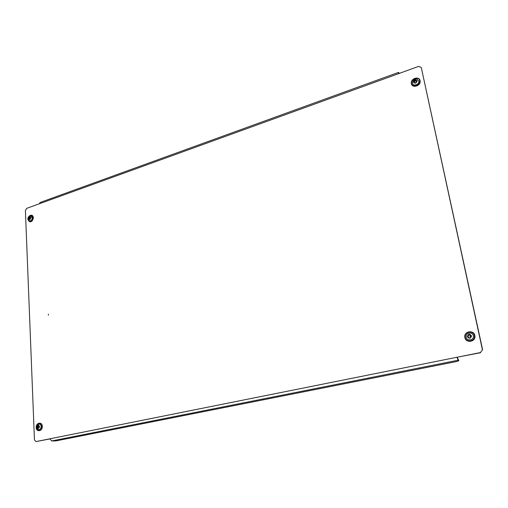 <?xml version="1.0" encoding="UTF-8"?>
<svg xmlns="http://www.w3.org/2000/svg" width="508" height="508" viewBox="0 0 508 508"><rect width="100%" height="100%" fill="white"/><g stroke="black" fill="none" stroke-linecap="round" stroke-linejoin="round"><path stroke-width="0.76" d="M48.412 315.176L48.368 314.179L48.412 315.176M482.384 349.599L421.278 67.532L418.675 66.377L26.689 208.369L25.4 210.483L34.455 439.934L36.024 441.585L480.371 352.571L482.6 349.739L421.278 67.532M482.6 349.739L480.371 352.571M458.121 360.216L458.87 360.636L457.003 361.448L55.982 440.887L51.568 440.969L458.121 360.216L456.94 357.264L480.593 352.711M36.024 441.585L50.114 438.906M39.434 203.752L40.005 202.521L398.507 72.403L398.52 73.679M399.332 73.381L398.507 72.403M457.181 357.397L458.87 360.636M51.568 440.969L50.108 438.766M470.332 334.785L468.573 334.785L467.684 336.671L468.363 336.956L468.649 337.922L470.44 337.763L471.202 335.864L470.51 335.572L470.332 334.785L469.595 335.255L468.598 335.051L467.9 336.766M468.401 336.995L468.541 337.75M471.557 336.004C470.465 338.817 469.049 338.995 467.322 336.531C468.414 333.718 469.824 333.54 471.557 336.004M473.405 336.036C474.135 340.557 466.49 341.484 466.128 336.937C465.404 332.448 473.018 331.476 473.405 336.036M471.291 335.978L470.776 335.744M416.103 80.524L414.668 80.924L414.141 82.182M415.15 80.499L414.21 80.645L413.664 82.023L414.706 83.007L416.115 82.626L416.865 80.988L416.147 80.721L416.033 80.067L415.15 80.499M417.112 81.001C416.122 83.502 414.89 83.839 413.417 82.01C414.401 79.508 415.633 79.172 417.112 81.001M418.808 81.172C419.379 84.861 412.706 86.665 412.452 82.899L412.464 82.207C413.093 79.921 414.566 78.88 416.897 79.089L418.808 81.172M416.725 81.331L416.204 80.778M38.418 425.875L37.916 427.038L38.367 427.819M38.348 425.863L37.903 425.615L37.306 426.771L37.795 428.155L38.767 428.066L39.345 426.91L38.849 425.52L38.348 425.863M39.573 426.714C38.684 428.898 37.852 428.981 37.078 426.961C37.96 424.777 38.792 424.701 39.573 426.714M41.205 426.701C40.754 429.19 39.637 430.092 37.865 429.406L36.792 427.057C37.148 425.329 37.738 424.396 38.564 424.256C40.138 423.85 41.021 424.663 41.205 426.701M29.997 217.526L29.388 218.777L30.143 219.227L30.677 218.154L30.277 217.049L29.407 217.265L28.816 218.332L29.216 219.437L29.782 219.081M30.886 217.957C30.074 219.951 29.312 220.142 28.607 218.529C29.42 216.541 30.175 216.351 30.886 217.957M32.391 218.034C31.769 220.593 30.607 221.418 28.924 220.497L28.346 218.802C28.95 216.916 29.756 216.008 30.766 216.071L32.391 218.034M470.662 335.674L469.932 336.607M474.428 335.909C475.361 341.7 465.576 342.881 465.118 337.064C464.191 331.324 473.92 330.079 474.428 335.909M416.446 81.172L415.817 82.315M415.373 81.007L415.036 80.505M419.697 80.924C420.427 85.655 411.893 87.954 411.569 83.141C410.839 78.454 419.335 76.111 419.697 80.924M414.75 82.861L414.407 82.359M414.007 82.15L413.728 81.744M414.522 81.858L414.179 81.356M414.611 81.655L414.268 81.153M414.553 81.147L414.21 80.645M414.865 80.886L414.528 80.385M415.595 80.943L415.258 80.442M416.046 80.562L415.709 80.061M416.585 81.293L416.249 80.791M41.802 426.637C39.859 431.438 38.03 431.616 36.322 427.177C38.259 422.389 40.081 422.205 41.802 426.637M38.919 427.882L38.373 427.831M38.03 428.009L37.675 427.977M38.373 427.552L37.687 427.482M38.303 427.387L37.617 427.323M37.986 427.171L37.3 427.107M37.998 426.834L37.306 426.771M38.329 426.555L37.636 426.491M38.405 426.383L37.713 426.314M38.418 425.888L37.725 425.825M38.97 425.882L38.424 425.831M30.34 217.665L29.712 217.405L30.34 217.665M32.944 217.894C31.147 222.275 29.477 222.695 27.921 219.151C29.705 214.782 31.382 214.363 32.944 217.894M33.306 218.046C32.76 220.866 31.445 222.047 29.369 221.609M29.674 219.1L29.159 218.891M29.737 219.024L29.096 218.757M29.451 218.885L28.804 218.624M29.458 218.592L28.816 218.332M29.762 218.313L29.115 218.046M29.832 218.148L29.191 217.888M29.845 217.729L29.204 217.462M30.328 217.57L29.839 217.367M464.82 337.16C465.309 343.452 475.913 342.202 474.904 335.934C474.345 329.616 463.81 330.949 464.82 337.16M411.321 83.337C411.702 88.602 420.935 86.163 420.135 81.013C419.71 75.736 410.528 78.232 411.321 83.337M414.719 82.785L414.376 82.283M416.484 81.229L416.147 80.721M38.97 425.926L38.329 425.863M36.22 427.196C35.909 432.194 42.361 431.635 42.297 426.656C42.577 421.646 36.151 422.25 36.22 427.196M38.919 427.869L38.322 427.812M27.832 219.215C29.585 223.101 31.439 222.695 33.395 217.983C32.988 212.916 27.75 215.665 27.832 219.215"/></g></svg>

